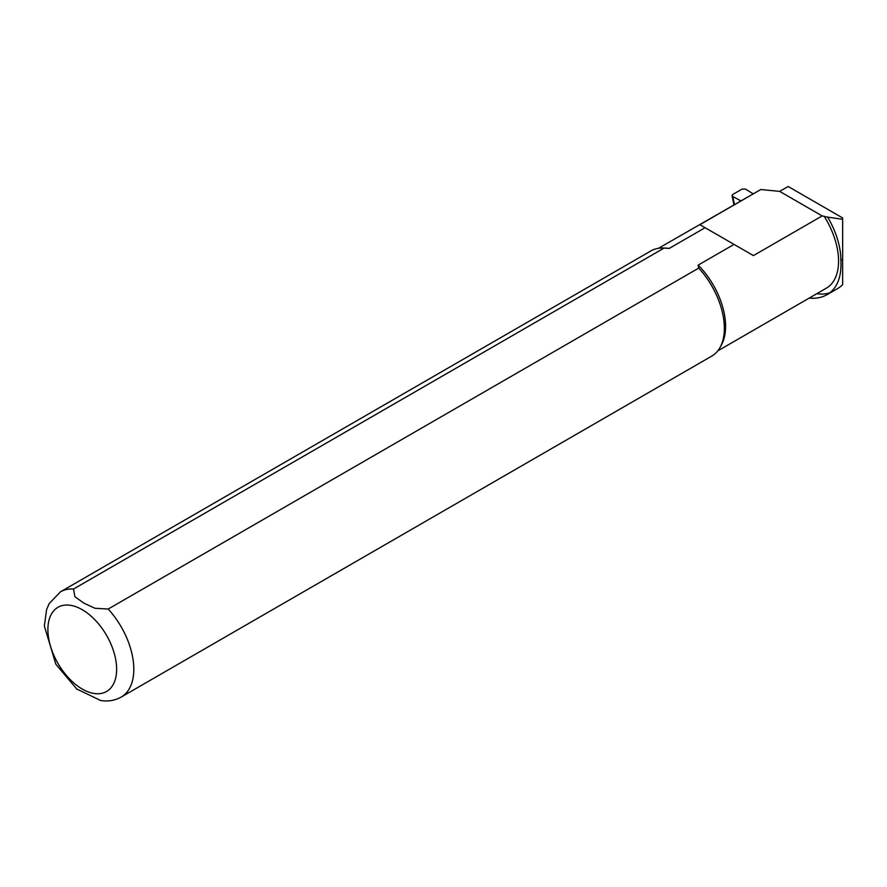 <?xml version="1.0" encoding="UTF-8"?>
<svg xmlns="http://www.w3.org/2000/svg" width="887" height="887" viewBox="0 0 887 887"><rect width="100%" height="100%" fill="white"/><g stroke="black" fill="none" stroke-linecap="round" stroke-linejoin="round"><path stroke-width="1.33" d="M753.008 193.743L745.546 189.119L742.075 189.086L732.717 194.486L732.03 195.628L732.784 196.493L740.789 200.795M73.521 589.035A60.759 35.081 60 0 0 60.471 591.817L651.014 250.866A60.759 35.081 60 0 1 662.733 248.027A60.759 35.081 60 0 1 664.064 248.083L73.521 589.035L74.918 596.729L83.821 603.105L94.887 608.249L108.181 609.047L698.723 268.096L698.169 265.113L734.037 244.402L753.418 255.6L822.16 215.918L827.626 217.127A59.839 34.549 60 0 1 840.876 260.268C841.685 275.258 838.071 286.057 830.021 292.677A78.067 45.071 60 0 1 827.127 294.617A78.067 45.071 60 0 1 809.21 298.087M827.626 217.127L842.65 219.289L842.65 217.947L788.166 186.492L779.684 191.392L760.813 189.519L699.898 224.699L705.098 227.704L669.23 248.415L664.064 248.083M827.127 294.617L837.439 288.663A78.067 45.071 -120 0 0 842.65 284.705L842.65 219.289M822.16 215.918L779.684 191.392M658.531 248.282L760.813 189.519M698.169 265.113A59.241 34.205 60 0 1 721.43 344.943L720.089 347.371A60.759 35.081 60 0 1 711.773 356.097L121.231 697.049A60.759 35.081 60 0 0 108.181 609.047M662.733 248.027L665.505 248.083A59.241 34.205 60 0 1 669.23 248.415M698.723 268.096A60.759 35.081 60 0 1 720.089 347.371M100.674 700.508L76.393 688.833M734.037 244.402L705.098 227.704M732.784 196.493L734.436 204.465M824.156 216.273A59.241 34.205 60 0 1 826.296 288.22L717.76 350.886M830.021 292.677A65.316 37.709 60 0 1 816.838 293.686M840.876 260.268L842.65 259.248M82.258 609.702A48.608 28.062 60 0 1 112.028 686.416A48.608 28.062 60 0 1 52.499 652.045A48.608 28.062 60 0 1 82.258 609.702M733.926 204.764L732.052 195.728M60.471 591.817L49.184 603.581L46.623 609.513L44.35 625.956L55.87 664.274L77.091 689.399M100.342 700.453C107.837 701.739 114.8 700.608 121.231 697.049"/></g></svg>
